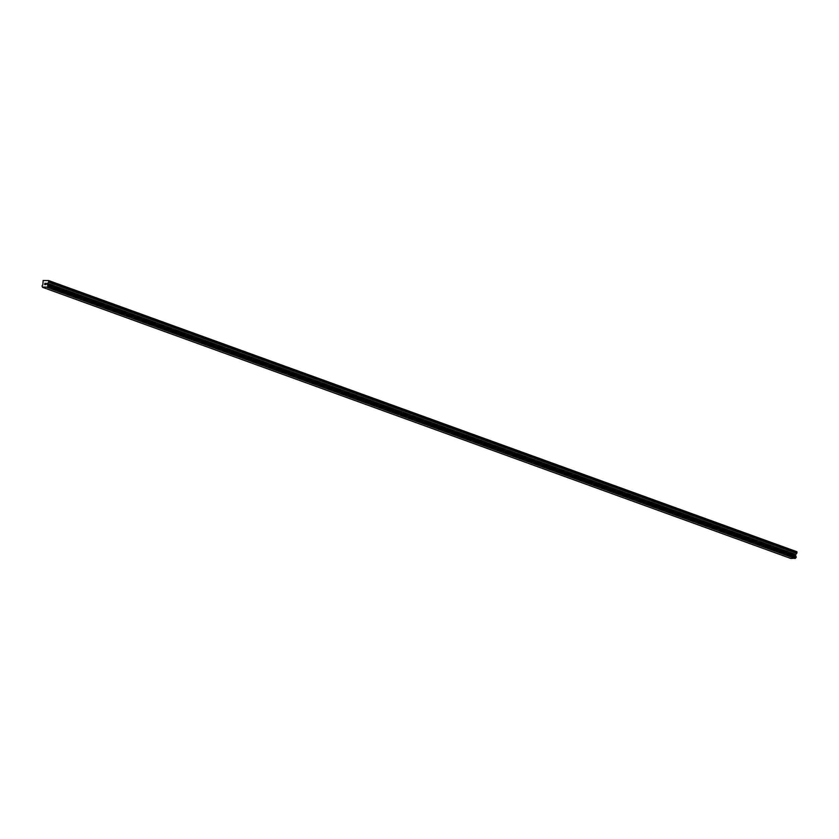 <?xml version="1.0" encoding="UTF-8"?>
<svg xmlns="http://www.w3.org/2000/svg" width="839" height="839" viewBox="0 0 839 839"><rect width="100%" height="100%" fill="white"/><g stroke="black" fill="none" stroke-linecap="round" stroke-linejoin="round"><path stroke-width="1.26" d="M48.631 280.562L796.809 551.684L796.882 553.111L48.704 281.988L47.404 283.624L47.582 284.935A0.797 0.587 -70.1 0 0 47.959 285.554L47.813 286.487A0.797 0.587 -70.1 0 0 47.236 287.095L42.464 287.043A0.797 0.587 -70.1 0 0 42.118 286.424L42.233 285.491A0.797 0.587 -70.1 0 0 42.81 284.882L43.156 280.499L48.631 280.562L48.704 281.988M796.064 556.656A0.797 0.587 -70.1 0 1 795.76 556.058L795.582 554.747L796.882 553.111M42.6 287.326L790.789 558.449L795.414 558.218A0.797 0.587 -70.1 0 1 795.991 557.61L796.148 556.687L47.98 285.564L796.148 556.687M45.967 284.526L46.051 283.991L45.432 284.515L45.967 284.526M46.155 283.362L45.621 283.362L46.155 283.372M46.239 283.278L45.421 284.61M45.002 284.253L44.886 283.257L44.677 284.599M44.886 283.257L44.771 284.431L44.897 283.257M797.05 552.083L48.872 280.95M795.708 555.921L47.529 284.799M795.76 556.058L47.582 284.935M795.414 558.218L47.236 287.095M795.33 558.344L47.141 287.221M795.183 558.501L46.994 287.378M796.746 553.394L48.568 282.261M795.718 554.474L47.54 283.351M795.582 554.747L47.404 283.624M795.487 555.355L47.309 284.232M795.529 555.638L47.351 284.515M796.211 556.739L48.033 285.617M796.253 556.802L48.075 285.68M796.274 556.939L48.096 285.816M796.201 557.348L48.022 286.225M796.138 557.484L47.959 286.361M796.075 557.557L47.896 286.435M795.991 557.61L47.813 286.487"/></g></svg>
